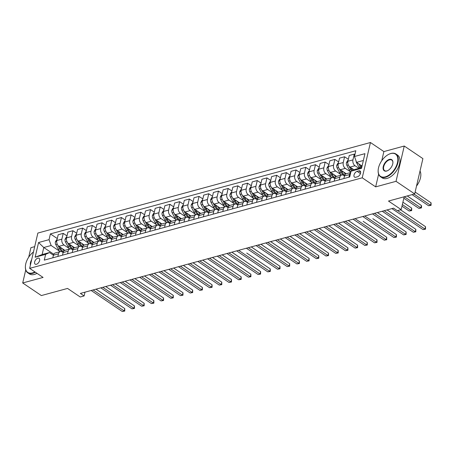 <?xml version="1.0" encoding="UTF-8"?>
<svg xmlns="http://www.w3.org/2000/svg" width="454" height="454" viewBox="0 0 454 454"><rect width="100%" height="100%" fill="white"/><g stroke="black" fill="none" stroke-linecap="round" stroke-linejoin="round"><path stroke-width="0.68" d="M36.411 264.285A3.518 2.02 -56 0 0 39.288 261.47A3.518 2.02 -56 0 0 39.089 258.315A3.518 2.02 -56 0 0 37.83 258.178A3.518 2.02 -56 0 0 34.947 260.993A3.518 2.02 -56 0 0 35.151 264.149A3.518 2.02 -56 0 0 36.411 264.285M34.697 246.647L30.912 247.68L28.704 257.174M370.447 142.511L37.858 233.061L29.646 268.359L362.235 177.809L370.447 142.511L383.88 151.579L381.752 160.716M378.613 174.2L375.662 186.872L396.036 181.328L404.253 146.029L383.88 151.579M404.253 146.029L422.907 158.622L414.689 193.92L388.493 201.054L401.177 209.612L404.168 196.786M25.736 269.926L22.7 282.973L41.354 295.565L67.55 288.432L80.233 296.995L84.115 295.94L84.994 292.166M396.036 181.328L414.689 193.92M401.177 209.612L397.301 210.673L393.567 208.153L80.381 293.42L84.115 295.94M358.83 170.869L357.122 171.334A3.405 1.958 -56 0 0 354.33 174.064A3.405 1.958 -56 0 0 354.529 177.117A3.405 1.958 -56 0 0 355.749 177.253L357.457 176.788A3.405 1.958 -56 0 0 360.249 174.058A3.405 1.958 -56 0 0 360.05 171.005A3.405 1.958 -56 0 0 358.83 170.869L360.629 172.083M363.353 160.495L356.566 162.345L354.466 156.511L355.811 150.739L50.388 233.895L57.289 238.554M354.466 156.511L364.948 153.662L361.526 168.349L351.05 171.203L354.92 169.404L361.713 167.554M53.765 254.257L43.766 247.504L42.126 254.563L49.497 252.56L45.627 254.359L44.282 260.131L349.705 176.975L351.05 171.203M45.627 254.359L35.145 257.214L38.567 242.521L49.043 239.667L50.388 233.895M375.662 186.872L362.235 177.809M22.7 282.973L43.073 277.428L29.646 268.359M49.497 252.56L53.419 255.205M57.857 256.436L58.458 253.831A4.398 2.996 -105.2 0 1 60.291 251.607A4.398 2.996 -105.2 0 1 62.334 252.032L63.117 252.56A4.398 2.996 -105.2 0 1 64.945 250.336L69.99 248.962A4.398 2.996 -105.2 0 1 72.033 249.394L72.822 249.921A4.398 2.996 -105.2 0 1 74.649 247.697L79.694 246.323A4.398 2.996 -105.2 0 1 81.737 246.749L82.52 247.277A4.398 2.996 -105.2 0 1 84.353 245.052L89.398 243.679A4.398 2.996 -105.2 0 1 91.441 244.11L92.224 244.638A4.398 2.996 -105.2 0 1 94.052 242.413L99.097 241.04A4.398 2.996 -105.2 0 1 101.14 241.466L101.929 241.993M106.367 243.231L106.974 240.626A4.398 2.996 -105.2 0 1 108.801 238.395A4.398 2.996 -105.2 0 1 110.844 238.827L111.627 239.354M116.071 240.586L116.672 237.987A4.398 2.996 -105.2 0 1 118.505 235.757A4.398 2.996 -105.2 0 1 120.548 236.182L121.332 236.716A4.398 2.996 -105.2 0 1 123.159 234.491L128.204 233.112A4.398 2.996 -105.2 0 1 130.247 233.543L131.036 234.071A4.398 2.996 -105.2 0 1 132.863 231.846L137.908 230.473A4.398 2.996 -105.2 0 1 139.951 230.899L140.734 231.432A4.398 2.996 -105.2 0 1 142.562 229.208L147.607 227.834A4.398 2.996 -105.2 0 1 149.65 228.26L150.439 228.788A4.398 2.996 -105.2 0 1 152.266 226.563L157.311 225.19A4.398 2.996 -105.2 0 1 159.354 225.615L160.137 226.149A4.398 2.996 -105.2 0 1 161.97 223.924L167.015 222.551A4.398 2.996 -105.2 0 1 169.058 222.976L169.841 223.504A4.398 2.996 -105.2 0 1 171.669 221.28L176.714 219.906A4.398 2.996 -105.2 0 1 178.757 220.332L179.546 220.865A4.398 2.996 -105.2 0 1 181.373 218.641L186.418 217.267A4.398 2.996 -105.2 0 1 188.461 217.693L189.244 218.221A4.398 2.996 -105.2 0 1 191.077 215.996L196.122 214.623A4.398 2.996 -105.2 0 1 198.165 215.048L198.948 215.582A4.398 2.996 -105.2 0 1 200.776 213.357L205.821 211.984A4.398 2.996 -105.2 0 1 207.864 212.41L208.653 212.937M213.091 214.169L213.692 211.57A4.398 2.996 -105.2 0 1 215.525 209.339A4.398 2.996 -105.2 0 1 217.568 209.765L218.351 210.298A4.398 2.996 -105.2 0 1 220.179 208.074L225.224 206.701A4.398 2.996 -105.2 0 1 227.267 207.126L228.056 207.654A4.398 2.996 -105.2 0 1 229.883 205.429L234.928 204.056A4.398 2.996 -105.2 0 1 236.971 204.482L237.754 205.015A4.398 2.996 -105.2 0 1 239.587 202.79L244.632 201.417A4.398 2.996 -105.2 0 1 246.675 201.843L247.458 202.371A4.398 2.996 -105.2 0 1 249.286 200.146L254.331 198.773A4.398 2.996 -105.2 0 1 256.374 199.204L257.163 199.732A4.398 2.996 -105.2 0 1 258.99 197.507L264.035 196.134A4.398 2.996 -105.2 0 1 266.078 196.559L266.861 197.087A4.398 2.996 -105.2 0 1 268.694 194.862L273.739 193.489A4.398 2.996 -105.2 0 1 275.782 193.92L276.565 194.448A4.398 2.996 -105.2 0 1 278.393 192.224L283.438 190.85A4.398 2.996 -105.2 0 1 285.481 191.276L286.27 191.809A4.398 2.996 -105.2 0 1 288.097 189.579L293.142 188.206A4.398 2.996 -105.2 0 1 295.185 188.637L295.968 189.165A4.398 2.996 -105.2 0 1 297.796 186.94L302.841 185.567A4.398 2.996 -105.2 0 1 304.889 185.992L305.673 186.526A4.398 2.996 -105.2 0 1 307.5 184.301L312.545 182.922A4.398 2.996 -105.2 0 1 314.588 183.354L315.377 183.881M319.815 185.113L320.416 182.514A4.398 2.996 -105.2 0 1 322.249 180.283A4.398 2.996 -105.2 0 1 324.292 180.709L325.075 181.242A4.398 2.996 -105.2 0 1 326.903 179.018L331.948 177.645A4.398 2.996 -105.2 0 1 333.991 178.07L334.78 178.598A4.398 2.996 -105.2 0 1 336.607 176.373L341.652 175A4.398 2.996 -105.2 0 1 343.695 175.426L344.478 175.959A4.398 2.996 -105.2 0 1 346.311 173.734L350.738 172.526M362.059 166.056L356.566 162.345M358.887 168.321L355.039 165.727A4.398 2.996 -105.2 0 1 352.945 159.893L354.285 154.122L354.92 154.553M354.024 169.819L349.994 167.1A4.398 2.996 -105.2 0 1 347.9 161.266L349.239 155.495L354.285 154.122M350.709 171.992L345.341 168.366A4.398 2.996 -105.2 0 1 343.241 162.538L344.586 156.766L348.354 159.309M346.237 173.751L340.296 169.739A4.398 2.996 -105.2 0 1 338.196 163.911L339.541 158.14L344.586 156.766M341.005 174.637L335.637 171.01A4.398 2.996 -105.2 0 1 333.537 165.177L334.882 159.405L338.65 161.953M336.533 176.396L330.591 172.384A4.398 2.996 -105.2 0 1 328.492 166.55L329.837 160.778L334.882 159.405M331.301 177.276L325.932 173.649A4.398 2.996 -105.2 0 1 323.838 167.821L325.178 162.05L328.951 164.592M326.835 179.035L320.887 175.023A4.398 2.996 -105.2 0 1 318.793 169.194L320.132 163.423L325.178 162.05M321.602 179.915L316.234 176.294A4.398 2.996 -105.2 0 1 314.134 170.46L315.479 164.689L319.247 167.237M317.13 181.679L311.189 177.667A4.398 2.996 -105.2 0 1 309.089 171.833L310.434 166.062L315.479 164.689M311.898 182.559L306.529 178.933A4.398 2.996 -105.2 0 1 304.435 173.105L305.775 167.333L309.549 169.875M307.426 184.318L301.484 180.306A4.398 2.996 -105.2 0 1 299.39 174.478L300.73 168.706L305.775 167.333M302.199 185.198L296.825 181.577A4.398 2.996 -105.2 0 1 294.731 175.743L296.076 169.972L299.844 172.52M297.728 186.963L291.78 182.951A4.398 2.996 -105.2 0 1 289.686 177.117L291.031 171.345L296.076 169.972M292.495 187.843L287.127 184.216A4.398 2.996 -105.2 0 1 285.027 178.388L286.372 172.616L290.14 175.159M288.023 189.602L282.082 185.59A4.398 2.996 -105.2 0 1 279.982 179.761L281.327 173.99L286.372 172.616M282.791 190.481L277.422 186.861A4.398 2.996 -105.2 0 1 275.328 181.027L276.668 175.255L280.441 177.803M278.319 192.246L272.377 188.234A4.398 2.996 -105.2 0 1 270.283 182.4L271.623 176.629L276.668 175.255M273.092 193.126L267.718 189.5A4.398 2.996 -105.2 0 1 265.624 183.671L266.969 177.9L270.737 180.442M268.62 194.885L262.673 190.873A4.398 2.996 -105.2 0 1 260.579 185.045L261.924 179.273L266.969 177.9M263.388 195.765L258.02 192.144A4.398 2.996 -105.2 0 1 255.92 186.31L257.265 180.539L261.033 183.087M258.916 197.53L252.974 193.518A4.398 2.996 -105.2 0 1 250.875 187.684L252.22 181.912L257.265 180.539M253.684 198.409L248.315 194.783A4.398 2.996 -105.2 0 1 246.221 188.955L247.561 183.183L251.334 185.726M249.218 200.169L243.27 196.156A4.398 2.996 -105.2 0 1 241.176 190.328L242.515 184.557L247.561 183.183M243.985 201.048L238.617 197.428A4.398 2.996 -105.2 0 1 236.517 191.594L237.862 185.822L241.63 188.37M239.513 202.813L233.572 198.801A4.398 2.996 -105.2 0 1 231.472 192.967L232.817 187.196L237.862 185.822M234.281 203.693L228.912 200.066A4.398 2.996 -105.2 0 1 226.818 194.238L228.158 188.467L231.926 191.009M229.809 205.452L223.867 201.44A4.398 2.996 -105.2 0 1 221.773 195.612L223.113 189.84L228.158 188.467M224.582 206.332L219.208 202.705A4.398 2.996 -105.2 0 1 217.114 196.877L218.459 191.106L222.227 193.648M220.111 208.097L214.163 204.084A4.398 2.996 -105.2 0 1 212.069 198.25L213.414 192.479L218.459 191.106M214.878 208.976L209.51 205.35A4.398 2.996 -105.2 0 1 207.41 199.522L208.755 193.744L212.523 196.293M210.406 210.735L204.465 206.723A4.398 2.996 -105.2 0 1 202.365 200.895L203.71 195.124L208.755 193.744M205.174 211.615L199.805 207.989A4.398 2.996 -105.2 0 1 197.711 202.161L199.051 196.389L202.825 198.931M200.702 213.374L194.76 209.362A4.398 2.996 -105.2 0 1 192.666 203.534L194.006 197.762L199.051 196.389M195.475 214.26L190.101 210.633A4.398 2.996 -105.2 0 1 188.007 204.799L189.352 199.028L193.12 201.576M191.003 216.019L185.056 212.007A4.398 2.996 -105.2 0 1 182.962 206.178L184.307 200.401L189.352 199.028M185.771 216.898L180.403 213.272A4.398 2.996 -105.2 0 1 178.303 207.444L179.648 201.672L183.416 204.215M181.299 218.658L175.357 214.646A4.398 2.996 -105.2 0 1 173.258 208.817L174.603 203.046L179.648 201.672M176.067 219.543L170.698 215.917A4.398 2.996 -105.2 0 1 168.604 210.083L169.944 204.311L173.717 206.859M171.601 221.302L165.653 217.29A4.398 2.996 -105.2 0 1 163.559 211.456L164.898 205.685L169.944 204.311M166.368 222.182L161 218.556A4.398 2.996 -105.2 0 1 158.9 212.727L160.245 206.956L164.013 209.498M161.896 223.941L155.955 219.929A4.398 2.996 -105.2 0 1 153.855 214.101L155.2 208.329L160.245 206.956M156.664 224.821L151.296 221.2A4.398 2.996 -105.2 0 1 149.201 215.366L150.541 209.595L154.309 212.143M152.192 226.586L146.25 222.573A4.398 2.996 -105.2 0 1 144.156 216.74L145.496 210.968L150.541 209.595M146.96 227.465L141.591 223.839A4.398 2.996 -105.2 0 1 139.497 218.011L140.842 212.239L144.61 214.782M142.494 229.225L136.546 225.212A4.398 2.996 -105.2 0 1 134.452 219.384L135.797 213.613L140.842 212.239M137.261 230.104L131.893 226.484A4.398 2.996 -105.2 0 1 129.793 220.65L131.138 214.878L134.906 217.426M132.789 231.869L126.848 227.857A4.398 2.996 -105.2 0 1 124.748 222.023L126.093 216.252L131.138 214.878M127.557 232.749L122.188 229.122A4.398 2.996 -105.2 0 1 120.094 223.294L121.434 217.523L125.208 220.065M123.085 234.508L117.143 230.496A4.398 2.996 -105.2 0 1 115.049 224.668L116.389 218.896L121.434 217.523M117.858 235.388L112.484 231.767A4.398 2.996 -105.2 0 1 110.39 225.933L111.735 220.162L115.503 222.71M113.387 237.153L107.439 233.14A4.398 2.996 -105.2 0 1 105.345 227.306L106.69 221.535L111.735 220.162M108.154 238.032L102.786 234.406A4.398 2.996 -105.2 0 1 100.686 228.578L102.031 222.806L105.799 225.349M103.682 239.791L97.741 235.779A4.398 2.996 -105.2 0 1 95.641 229.951L96.986 224.18L102.031 222.806M98.45 240.671L93.081 237.05A4.398 2.996 -105.2 0 1 90.987 231.217L92.327 225.445L96.1 227.993M93.984 242.436L88.036 238.424A4.398 2.996 -105.2 0 1 85.942 232.59L87.282 226.818L92.327 225.445M88.751 243.316L83.383 239.689A4.398 2.996 -105.2 0 1 81.283 233.861L82.628 228.09L86.396 230.632M84.279 245.075L78.338 241.063A4.398 2.996 -105.2 0 1 76.238 235.234L77.583 229.463L82.628 228.09M79.047 245.954L73.679 242.334A4.398 2.996 -105.2 0 1 71.579 236.5L72.924 230.728L76.692 233.277M74.575 247.719L68.633 243.707A4.398 2.996 -105.2 0 1 66.534 237.873L67.879 232.102L72.924 230.728M69.343 248.599L63.974 244.973A4.398 2.996 -105.2 0 1 61.88 239.144L63.225 233.373L66.993 235.915M64.877 250.358L58.929 246.346A4.398 2.996 -105.2 0 1 56.835 240.518L58.18 234.746L63.225 233.373M59.644 251.238L51.137 245.501L43.766 247.504L38.567 242.521M348.922 177.191L349.523 174.586A4.398 2.996 -105.2 0 1 350.709 172.662M343.877 178.564L344.478 175.959L349.523 174.586M339.217 179.829L339.825 177.23A4.398 2.996 -105.2 0 1 341.652 175M334.172 181.203L334.78 178.604L339.825 177.23M329.513 182.474L330.12 179.869A4.398 2.996 -105.2 0 1 331.948 177.645M324.468 183.847L325.075 181.242L330.12 179.869M314.77 186.486L315.371 183.887A4.398 2.996 -105.2 0 1 317.204 181.657L322.249 180.283M310.11 187.757L310.718 185.153A4.398 2.996 -105.2 0 1 312.545 182.922M305.065 189.131L305.673 186.526L310.718 185.153M300.406 190.396L301.013 187.797A4.398 2.996 -105.2 0 1 302.841 185.567M295.361 191.77L295.968 189.17L301.013 187.797M290.708 193.041L291.315 190.436A4.398 2.996 -105.2 0 1 293.142 188.206M285.662 194.414L286.27 191.809L291.315 190.436M281.003 195.68L281.611 193.081A4.398 2.996 -105.2 0 1 283.438 190.85M275.958 197.053L276.565 194.454L281.611 193.081M271.305 198.324L271.906 195.719A4.398 2.996 -105.2 0 1 273.739 193.489M266.26 199.698L266.861 197.093L271.906 195.719M261.6 200.963L262.208 198.358A4.398 2.996 -105.2 0 1 264.035 196.134M256.555 202.336L257.163 199.732L262.208 198.358M251.896 203.602L252.503 201.003A4.398 2.996 -105.2 0 1 254.331 198.773M246.851 204.975L247.458 202.376L252.503 201.003M242.198 206.247L242.799 203.642A4.398 2.996 -105.2 0 1 244.632 201.417M237.153 207.62L237.754 205.015L242.799 203.642M232.493 208.885L233.101 206.286A4.398 2.996 -105.2 0 1 234.928 204.056M227.448 210.259L228.056 207.66L233.101 206.286M222.789 211.53L223.396 208.925A4.398 2.996 -105.2 0 1 225.224 206.701M217.744 212.903L218.351 210.298L223.396 208.925M208.046 215.542L208.647 212.943A4.398 2.996 -105.2 0 1 210.48 210.713L215.525 209.339M203.386 216.813L203.994 214.209A4.398 2.996 -105.2 0 1 205.821 211.984M198.341 218.187L198.948 215.582L203.994 214.209M193.688 219.452L194.289 216.853A4.398 2.996 -105.2 0 1 196.122 214.623M188.643 220.826L189.244 218.226L194.289 216.853M183.983 222.097L184.591 219.492A4.398 2.996 -105.2 0 1 186.418 217.267M178.938 223.47L179.546 220.865L184.591 219.492M174.279 224.736L174.886 222.137A4.398 2.996 -105.2 0 1 176.714 219.906M169.234 226.109L169.841 223.51L174.886 222.137M164.581 227.38L165.182 224.775A4.398 2.996 -105.2 0 1 167.015 222.551M159.536 228.754L160.137 226.149L165.182 224.775M154.876 230.019L155.484 227.42A4.398 2.996 -105.2 0 1 157.311 225.19M149.831 231.392L150.439 228.793L155.484 227.42M145.172 232.664L145.779 230.059A4.398 2.996 -105.2 0 1 147.607 227.834M140.127 234.037L140.734 231.432L145.779 230.059M135.474 235.303L136.075 232.703A4.398 2.996 -105.2 0 1 137.908 230.473M130.429 236.676L131.03 234.077L136.075 232.703M125.769 237.947L126.377 235.342A4.398 2.996 -105.2 0 1 128.204 233.112M120.724 239.32L121.332 236.716L126.377 235.342M111.026 241.959L111.627 239.36A4.398 2.996 -105.2 0 1 113.46 237.13L118.505 235.757M101.321 244.604L101.929 241.999A4.398 2.996 -105.2 0 1 103.756 239.769L108.801 238.395M96.662 245.869L97.27 243.265A4.398 2.996 -105.2 0 1 99.097 241.04M91.617 247.243L92.224 244.644L97.27 243.265M86.964 248.508L87.565 245.909A4.398 2.996 -105.2 0 1 89.398 243.679M81.919 249.887L82.52 247.282L87.565 245.909M77.259 251.153L77.867 248.548A4.398 2.996 -105.2 0 1 79.694 246.323M72.214 252.526L72.822 249.921L77.867 248.548M67.555 253.792L68.162 251.193A4.398 2.996 -105.2 0 1 69.99 248.962M62.51 255.165L63.117 252.566L68.162 251.193M49.043 239.667L51.137 245.501M52.812 257.81L53.413 255.205A4.398 2.996 -105.2 0 1 55.246 252.98L60.291 251.607M35.145 257.214L42.126 254.563M397.596 210.588L424.972 229.071L423.032 229.599L391.921 208.602M400.507 209.799L425.529 226.688L424.972 229.071L425.529 229.168L423.032 229.599M425.529 226.688L425.529 229.168M356.055 160.932A2.911 1.986 74.8 0 0 356.538 162.691L358.995 167.305A8.41 5.732 74.8 0 0 359.494 168.156M358.87 163.9L360.465 166.902A8.41 5.732 74.8 0 0 360.97 167.753M412.101 194.624L428.582 205.753L430.523 205.225L431.079 202.836L415.121 192.065M361.77 167.299A8.41 5.732 -105.2 0 1 361.401 166.652L360.533 165.023M431.079 202.836L431.079 205.322L430.523 205.225L414.042 194.096M431.079 205.322L428.582 205.753M384.163 210.713L415.274 231.716L413.333 232.244L382.223 211.241M387.075 209.918L415.824 229.327L415.274 231.716L415.824 231.812L413.333 232.244M415.824 229.327L415.824 231.812M374.459 213.357L405.57 234.355L403.629 234.883L372.518 213.885M377.37 212.563L406.126 231.971L405.57 234.355L406.126 234.451L403.629 234.883M406.126 231.971L406.126 234.451M364.755 215.996L395.865 236.999L393.924 237.527L362.82 216.524M372.859 218.709L396.421 234.61L395.865 236.999L396.421 237.096L393.924 237.527M396.421 234.61L396.421 237.096M348.099 160.421L347.645 160.546L346.425 162.663A2.911 1.986 74.8 0 0 346.839 165.33L349.291 169.949A8.41 5.732 74.8 0 0 350.834 172.128M353.501 169.467A8.41 5.732 74.8 0 0 353.797 169.927M348.842 165.926L350.766 169.546A8.41 5.732 74.8 0 0 351.64 170.931M403.827 198.233L418.883 208.392L420.824 207.864L421.374 205.48L407.249 195.946M352.474 170.539A8.41 5.732 -105.2 0 1 351.697 169.291L350.829 167.662M347.843 163.395A2.911 1.986 74.8 0 0 348.195 164.689M421.374 205.48L421.596 207.007L421.374 207.96L420.824 207.864L404.338 196.735M421.374 207.96L418.883 208.392M338.395 163.06L337.941 163.185L336.72 165.307A2.911 1.986 74.8 0 0 337.135 167.974L339.586 172.588A8.41 5.732 74.8 0 0 341.419 175.062M343.797 172.106A8.41 5.732 74.8 0 0 345.483 174.177M339.138 168.57L341.062 172.185A8.41 5.732 74.8 0 0 344.507 175.851M401.977 206.173L409.179 211.036L411.12 210.508L411.676 208.119L402.902 202.2M344.745 175.176A8.41 5.732 -105.2 0 1 341.993 171.935L341.13 170.307M338.145 166.039A2.911 1.986 74.8 0 0 338.491 167.333M411.676 208.119L411.676 210.605L411.12 210.508L402.352 204.584M411.676 210.605L409.179 211.036M328.69 165.704L328.242 165.829L327.022 167.946A2.911 1.986 74.8 0 0 327.43 170.613L329.888 175.227A8.41 5.732 74.8 0 0 331.715 177.707M334.093 174.75A8.41 5.732 74.8 0 0 335.778 176.816M329.439 171.209L331.363 174.83A8.41 5.732 74.8 0 0 334.802 178.49M401.977 210.787L400.53 209.788M335.046 177.815A8.41 5.732 -105.2 0 1 332.294 174.574L331.426 172.946M328.441 168.678A2.911 1.986 74.8 0 0 328.792 169.972M355.056 218.635L386.167 239.638L384.226 240.166L353.116 219.168M363.166 221.331L386.723 237.255L386.167 239.638L386.717 239.735L384.226 240.166M386.723 237.255L386.717 239.735M318.992 168.343L318.538 168.468L317.318 170.585A2.911 1.986 74.8 0 0 317.732 173.258L320.184 177.872A8.41 5.732 74.8 0 0 322.017 180.346M324.394 177.389A8.41 5.732 74.8 0 0 326.074 179.461M319.735 173.854L321.659 177.469A8.41 5.732 74.8 0 0 325.104 181.135M392.267 213.425L387.097 209.913M325.342 180.459A8.41 5.732 -105.2 0 1 322.59 177.213L321.727 175.59M318.742 171.323A2.911 1.986 74.8 0 0 319.088 172.616M385.287 176.856A13.41 7.695 -56 0 0 397.466 162.64A13.41 7.695 -56 0 0 390.707 153.583A13.41 7.695 -56 0 0 388.879 154.275A13.41 7.695 -56 0 0 378.171 170.131A13.41 7.695 -56 0 0 385.287 176.856M388.999 154.212A13.739 7.888 124 0 1 389.123 154.156A13.739 7.888 124 0 1 390.996 153.446A13.739 7.888 124 0 1 395.905 153.98A13.739 7.888 124 0 1 396.7 166.295A13.739 7.888 124 0 1 385.446 177.293A13.739 7.888 124 0 1 380.531 176.759A13.739 7.888 124 0 1 378.154 170.403A13.739 7.888 124 0 1 378.165 170.267M386.643 171.039A6.708 3.848 124 0 1 383.261 166.51A6.708 3.848 124 0 1 389.35 159.399A6.708 3.848 124 0 1 392.909 162.765A6.708 3.848 124 0 1 387.557 170.693A6.708 3.848 124 0 1 386.643 171.039M392.897 162.901A6.373 3.66 -56 0 0 391.785 160.086A6.373 3.66 -56 0 0 389.509 159.836A6.373 3.66 -56 0 0 384.283 164.944A6.373 3.66 -56 0 0 384.651 170.653A6.373 3.66 -56 0 0 386.933 170.903A6.373 3.66 -56 0 0 387.682 170.63M420.024 170.999A13.739 7.888 124 0 1 416.517 186.072M395.905 153.98L397.551 155.092A13.739 7.888 124 0 1 398.345 167.401A13.739 7.888 124 0 1 387.086 178.405A13.739 7.888 124 0 1 382.172 177.866L380.531 176.759M33.46 251.976A13.41 7.695 -56 0 0 25.401 266.175A13.41 7.695 -56 0 0 32.518 272.905A13.41 7.695 -56 0 0 34.918 271.918M35.35 272.213A13.739 7.888 124 0 1 32.677 273.342A13.739 7.888 124 0 1 27.762 272.809A13.739 7.888 124 0 1 25.384 266.447A13.739 7.888 124 0 1 25.396 266.311M30.401 265.102A6.708 3.848 124 0 1 31.655 259.716M31.122 262.015A6.373 3.66 -56 0 0 30.832 263.258M36.99 273.319A13.739 7.888 124 0 1 34.317 274.449A13.739 7.888 124 0 1 29.402 273.915L27.762 272.809M345.352 221.28L376.462 242.283L374.522 242.811L343.411 221.807M348.269 220.485L377.019 239.894L376.462 242.283L377.019 242.379L374.522 242.811M377.019 239.894L377.019 242.379M335.654 223.918L366.758 244.922L364.823 245.449L333.713 224.452M338.565 223.13L367.314 242.538L366.758 244.922L367.314 245.018L364.823 245.449M367.314 242.538L367.314 245.018M325.949 226.563L357.06 247.561L355.119 248.094L324.008 227.091M328.861 225.769L357.616 245.177L357.06 247.561L357.616 247.663L355.119 248.094M357.616 245.177L357.616 247.663M316.245 229.202L347.355 250.205L345.415 250.733L314.304 229.73M319.162 228.413L347.912 247.822L347.355 250.205L347.912 250.302L345.415 250.733M347.912 247.822L347.912 250.302M306.546 231.846L337.657 252.844L335.716 253.377L304.606 232.374M309.458 231.052L338.207 250.46L337.657 252.844L338.207 252.946L335.716 253.377M338.207 250.46L338.207 252.946M309.288 170.988L308.839 171.107L307.619 173.229A2.911 1.986 74.8 0 0 308.028 175.897L310.479 180.51A8.41 5.732 74.8 0 0 312.312 182.99M314.69 180.034A8.41 5.732 74.8 0 0 316.376 182.099M310.031 176.493L311.955 180.113A8.41 5.732 74.8 0 0 315.399 183.774M382.563 216.064L377.399 212.557M315.638 183.098A8.41 5.732 -105.2 0 1 312.885 179.858L312.023 178.229M309.038 173.961A2.911 1.986 74.8 0 0 309.384 175.255M299.583 173.627L299.135 173.751L297.915 175.868A2.911 1.986 74.8 0 0 298.323 178.541L300.781 183.155A8.41 5.732 74.8 0 0 302.608 185.629M304.986 182.673A8.41 5.732 74.8 0 0 306.671 184.744M300.332 179.131L302.256 182.752A8.41 5.732 74.8 0 0 305.695 186.418M305.939 185.737A8.41 5.732 -105.2 0 1 303.187 182.497L302.319 180.874M299.334 176.606A2.911 1.986 74.8 0 0 299.685 177.9M289.885 176.271L289.431 176.39L288.211 178.513A2.911 1.986 74.8 0 0 288.625 181.18L291.076 185.794A8.41 5.732 74.8 0 0 292.909 188.274M295.287 185.317A8.41 5.732 74.8 0 0 296.967 187.383M290.628 181.776L292.552 185.397A8.41 5.732 74.8 0 0 295.997 189.057M296.235 188.382A8.41 5.732 -105.2 0 1 293.483 185.141L292.62 183.512M289.635 179.245A2.911 1.986 74.8 0 0 289.981 180.539M280.18 178.91L279.732 179.035L278.512 181.152A2.911 1.986 74.8 0 0 278.921 183.825L281.378 188.438A8.41 5.732 74.8 0 0 283.205 190.913M285.583 187.956A8.41 5.732 74.8 0 0 287.269 190.027M280.924 184.415L282.848 188.035A8.41 5.732 74.8 0 0 286.292 191.702M353.462 223.97L348.292 220.479M286.536 191.021A8.41 5.732 -105.2 0 1 283.784 187.78L282.916 186.157M279.931 181.889A2.911 1.986 74.8 0 0 280.277 183.183M270.476 181.555L270.028 181.674L268.808 183.796A2.911 1.986 74.8 0 0 269.222 186.463L271.674 191.077A8.41 5.732 74.8 0 0 273.507 193.557M275.884 190.595A8.41 5.732 74.8 0 0 277.564 192.666M271.225 187.059L273.149 190.68A8.41 5.732 74.8 0 0 276.594 194.34M343.757 226.614L338.588 223.124M276.832 193.665A8.41 5.732 -105.2 0 1 274.08 190.425L273.212 188.796M270.226 184.528A2.911 1.986 74.8 0 0 270.578 185.822M296.842 234.485L327.953 255.488L326.012 256.016L294.901 235.013M299.754 233.697L328.509 253.105L327.953 255.488L328.509 255.585L326.012 256.016M328.509 253.105L328.509 255.585M260.778 184.193L260.324 184.318L259.103 186.435A2.911 1.986 74.8 0 0 259.518 189.108L261.969 193.722A8.41 5.732 74.8 0 0 263.802 196.196M266.18 193.239A8.41 5.732 74.8 0 0 267.866 195.311M261.521 189.698L263.445 193.319A8.41 5.732 74.8 0 0 266.89 196.985M334.059 229.253L328.883 225.763M267.128 196.304A8.41 5.732 -105.2 0 1 264.376 193.064L263.513 191.44M260.528 187.173A2.911 1.986 74.8 0 0 260.874 188.467M287.138 237.13L318.248 258.127L316.307 258.655L285.197 237.658M290.055 236.335L318.804 255.744L318.248 258.127L318.804 258.23L316.307 258.655M318.804 255.744L318.804 258.23M251.073 186.838L250.625 186.957L249.405 189.08A2.911 1.986 74.8 0 0 249.814 191.747L252.271 196.361A8.41 5.732 74.8 0 0 254.098 198.835M256.476 195.878A8.41 5.732 74.8 0 0 258.161 197.95M251.822 192.343L253.746 195.958A8.41 5.732 74.8 0 0 257.185 199.624M324.355 231.898L319.185 228.402M257.429 198.948A8.41 5.732 -105.2 0 1 254.677 195.708L253.809 194.079M250.824 189.812A2.911 1.986 74.8 0 0 251.176 191.106M277.439 239.769L308.55 260.772L306.609 261.3L275.499 240.297M280.351 238.974L309.1 258.388L308.55 260.772L309.1 260.868L306.609 261.3M309.1 258.388L309.1 260.868M241.375 189.477L240.921 189.602L239.701 191.719A2.911 1.986 74.8 0 0 240.115 194.386L242.567 199.005A8.41 5.732 74.8 0 0 244.4 201.48M246.777 198.523A8.41 5.732 74.8 0 0 248.457 200.594M242.118 194.982L244.042 198.602A8.41 5.732 74.8 0 0 247.487 202.268M314.656 234.565L309.48 231.046M247.725 201.587A8.41 5.732 -105.2 0 1 244.973 198.347L244.11 196.724M241.125 192.456A2.911 1.986 74.8 0 0 241.471 193.75M267.735 242.413L298.846 263.411L296.905 263.939L265.794 242.941M270.646 241.619L299.402 261.027L298.846 263.411L299.402 263.513L296.905 263.939M299.402 261.027L299.402 263.513M231.671 192.121L231.217 192.241L230.002 194.363A2.911 1.986 74.8 0 0 230.411 197.03L232.862 201.644A8.41 5.732 74.8 0 0 234.695 204.118M237.073 201.162A8.41 5.732 74.8 0 0 238.759 203.233M232.414 197.626L234.338 201.241A8.41 5.732 74.8 0 0 237.782 204.907M304.952 237.204L299.782 233.685M238.021 204.232A8.41 5.732 -105.2 0 1 235.268 200.991L234.406 199.363M231.421 195.095A2.911 1.986 74.8 0 0 231.767 196.389M258.037 245.052L289.141 266.055L287.206 266.583L256.096 245.58M260.948 244.258L289.697 263.672L289.141 266.055L289.697 266.152L287.206 266.583M289.697 263.672L289.697 266.152M221.966 194.76L221.518 194.885L220.298 197.002A2.911 1.986 74.8 0 0 220.706 199.669L223.164 204.289A8.41 5.732 74.8 0 0 224.991 206.763M227.369 203.806A8.41 5.732 74.8 0 0 229.054 205.878M222.715 200.265L224.639 203.886A8.41 5.732 74.8 0 0 228.078 207.552M295.253 239.843L290.078 236.33M228.322 206.871A8.41 5.732 -105.2 0 1 225.57 203.63L224.702 202.007M221.717 197.74A2.911 1.986 74.8 0 0 222.068 199.034M248.332 247.697L279.443 268.694L277.502 269.222L246.391 248.224M251.244 246.902L279.999 266.311L279.443 268.694L279.993 268.796L277.502 269.222M279.999 266.311L279.993 268.796M212.268 197.405L211.814 197.524L210.594 199.647A2.911 1.986 74.8 0 0 211.008 202.314L213.459 206.928A8.41 5.732 74.8 0 0 215.292 209.402M217.67 206.445A8.41 5.732 74.8 0 0 219.35 208.517M213.011 202.91L214.935 206.525A8.41 5.732 74.8 0 0 218.38 210.191M285.549 242.459L280.373 238.969M218.618 209.515A8.41 5.732 -105.2 0 1 215.866 206.275L215.003 204.646M212.018 200.379A2.911 1.986 74.8 0 0 212.364 201.672M238.628 250.336L269.738 271.339L267.798 271.867L236.687 250.863M246.732 253.048L270.295 268.95L269.738 271.339L270.295 271.435L267.798 271.867M270.295 268.95L270.295 271.435M228.929 252.98L260.04 273.978L258.099 274.505L226.989 253.508M231.841 252.186L260.59 271.594L260.04 273.978L260.59 274.074L258.099 274.505M260.59 271.594L260.59 274.074M219.225 255.619L250.336 276.622L248.395 277.15L217.284 256.147M222.137 254.825L250.892 274.233L250.336 276.622L250.892 276.719L248.395 277.15M250.892 274.233L250.892 276.719M209.521 258.264L240.631 279.261L238.691 279.789L207.58 258.791M212.438 257.469L241.188 276.878L240.631 279.261L241.188 279.358L238.691 279.789M241.188 276.878L241.188 279.358M199.822 260.902L230.933 281.906L228.992 282.433L197.882 261.43M202.734 260.108L231.483 279.516L230.933 281.906L231.483 282.002L228.992 282.433M231.483 279.516L231.483 282.002M190.118 263.547L221.229 284.544L219.288 285.072L188.177 264.075M193.029 262.752L221.785 282.161L221.229 284.544L221.785 284.641L219.288 285.072M221.785 282.161L221.785 284.641M180.42 266.186L211.524 287.189L209.583 287.717L178.479 266.714M183.331 265.391L212.08 284.8L211.524 287.189L212.08 287.286L209.583 287.717M212.08 284.8L212.08 287.286M170.715 268.825L201.826 289.828L199.885 290.356L168.774 269.358M173.627 268.036L202.382 287.444L201.826 289.828L202.376 289.924L199.885 290.356M202.382 287.444L202.376 289.924M161.011 271.469L192.121 292.472L190.181 293L159.07 271.997M163.928 270.675L192.678 290.083L192.121 292.472L192.678 292.569L190.181 293M192.678 290.083L192.678 292.569M202.563 200.044L202.115 200.169L200.895 202.285A2.911 1.986 74.8 0 0 201.304 204.953L203.761 209.572A8.41 5.732 74.8 0 0 205.588 212.046M207.966 209.09A8.41 5.732 74.8 0 0 209.652 211.155M203.307 205.548L205.231 209.169A8.41 5.732 74.8 0 0 208.675 212.835M275.839 245.12L270.675 241.613M208.919 212.154A8.41 5.732 -105.2 0 1 206.161 208.914L205.299 207.285M202.314 203.023A2.911 1.986 74.8 0 0 202.66 204.311M192.859 202.683L192.411 202.807L191.191 204.93A2.911 1.986 74.8 0 0 191.605 207.597L194.057 212.211A8.41 5.732 74.8 0 0 195.89 214.685M198.267 211.729A8.41 5.732 74.8 0 0 199.947 213.8M193.608 208.193L195.532 211.808A8.41 5.732 74.8 0 0 198.977 215.474M266.14 247.765L260.971 244.252M199.215 214.799A8.41 5.732 -105.2 0 1 196.463 211.558L195.595 209.93M192.609 205.662A2.911 1.986 74.8 0 0 192.961 206.956M183.161 205.327L182.707 205.452L181.487 207.569A2.911 1.986 74.8 0 0 181.901 210.236L184.352 214.856A8.41 5.732 74.8 0 0 186.185 217.33M188.563 214.373A8.41 5.732 74.8 0 0 190.249 216.439M183.904 210.832L185.828 214.453A8.41 5.732 74.8 0 0 189.273 218.119M256.436 250.404L251.266 246.897M189.511 217.438A8.41 5.732 -105.2 0 1 186.759 214.197L185.896 212.568M182.911 208.307A2.911 1.986 74.8 0 0 183.257 209.595M173.456 207.966L173.008 208.091L171.788 210.213A2.911 1.986 74.8 0 0 172.197 212.881L174.654 217.494A8.41 5.732 74.8 0 0 176.481 219.969M178.859 217.012A8.41 5.732 74.8 0 0 180.544 219.083M174.2 213.476L176.124 217.091A8.41 5.732 74.8 0 0 179.568 220.757M179.812 220.082A8.41 5.732 -105.2 0 1 177.06 216.842L176.192 215.213M173.207 210.945A2.911 1.986 74.8 0 0 173.559 212.239M163.758 210.611L163.304 210.735L162.084 212.852A2.911 1.986 74.8 0 0 162.498 215.519L164.95 220.133A8.41 5.732 74.8 0 0 166.783 222.613M169.16 219.657A8.41 5.732 74.8 0 0 170.84 221.722M164.501 216.115L166.425 219.736A8.41 5.732 74.8 0 0 169.87 223.396M237.033 255.67L231.863 252.18M170.108 222.721A8.41 5.732 -105.2 0 1 167.356 219.481L166.493 217.852M163.508 213.584A2.911 1.986 74.8 0 0 163.854 214.878M154.054 213.249L153.6 213.374L152.385 215.497A2.911 1.986 74.8 0 0 152.794 218.164L155.245 222.778A8.41 5.732 74.8 0 0 157.078 225.252M159.456 222.295A8.41 5.732 74.8 0 0 161.142 224.367M154.797 218.76L156.721 222.375A8.41 5.732 74.8 0 0 160.166 226.041M227.335 258.309L222.165 254.819M160.404 225.366A8.41 5.732 -105.2 0 1 157.651 222.125L156.789 220.496M153.804 216.229A2.911 1.986 74.8 0 0 154.15 217.523M144.349 215.894L143.901 216.013L142.681 218.136A2.911 1.986 74.8 0 0 143.089 220.803L145.547 225.417A8.41 5.732 74.8 0 0 147.374 227.897M149.752 224.94A8.41 5.732 74.8 0 0 151.437 227.006M145.098 221.399L147.022 225.019A8.41 5.732 74.8 0 0 150.461 228.68M217.631 260.954L212.461 257.463M150.705 228.004A8.41 5.732 -105.2 0 1 147.953 224.764L147.085 223.135M144.1 218.868A2.911 1.986 74.8 0 0 144.451 220.162M134.651 218.533L134.197 218.658L132.977 220.775A2.911 1.986 74.8 0 0 133.391 223.447L135.842 228.061A8.41 5.732 74.8 0 0 137.675 230.536M140.053 227.579A8.41 5.732 74.8 0 0 141.733 229.65M135.394 224.038L137.318 227.658A8.41 5.732 74.8 0 0 140.763 231.324M207.932 263.621L202.756 260.102M141.001 230.649A8.41 5.732 -105.2 0 1 138.249 227.403L137.386 225.78M134.401 221.512A2.911 1.986 74.8 0 0 134.747 222.806M124.946 221.177L124.498 221.297L123.278 223.419A2.911 1.986 74.8 0 0 123.687 226.086L126.138 230.7A8.41 5.732 74.8 0 0 127.971 233.18M130.349 230.223A8.41 5.732 74.8 0 0 132.035 232.289M125.69 226.682L127.614 230.303A8.41 5.732 74.8 0 0 131.058 233.963M198.233 266.26L193.058 262.747M131.297 233.288A8.41 5.732 -105.2 0 1 128.544 230.047L127.682 228.419M124.697 224.151A2.911 1.986 74.8 0 0 125.043 225.445M151.313 274.108L182.423 295.111L180.482 295.639L149.372 274.636M154.224 273.319L182.973 292.728L182.423 295.111L182.973 295.208L180.482 295.639M182.973 292.728L182.973 295.208M115.242 223.816L114.794 223.941L113.574 226.058A2.911 1.986 74.8 0 0 113.988 228.731L116.44 233.345A8.41 5.732 74.8 0 0 118.273 235.819M120.65 232.862A8.41 5.732 74.8 0 0 122.33 234.934M115.991 229.321L117.915 232.942A8.41 5.732 74.8 0 0 121.36 236.608M188.523 268.876L183.354 265.386M121.598 235.927A8.41 5.732 -105.2 0 1 118.846 232.686L117.978 231.063M114.993 226.796A2.911 1.986 74.8 0 0 115.344 228.09M141.608 276.753L172.719 297.75L170.778 298.284L139.667 277.281M144.52 275.958L173.275 295.367L172.719 297.75L173.275 297.852L170.778 298.284M173.275 295.367L173.275 297.852M105.544 226.461L105.09 226.58L103.87 228.703A2.911 1.986 74.8 0 0 104.284 231.37L106.735 235.984A8.41 5.732 74.8 0 0 108.568 238.463M110.946 235.507A8.41 5.732 74.8 0 0 112.626 237.573M106.287 231.966L108.211 235.586A8.41 5.732 74.8 0 0 111.656 239.247M178.825 271.52L173.649 268.03M111.894 238.571A8.41 5.732 -105.2 0 1 109.142 235.331L108.279 233.702M105.294 229.435A2.911 1.986 74.8 0 0 105.64 230.728M131.904 279.392L163.014 300.395L161.074 300.923L129.963 279.919M134.821 278.603L163.571 298.011L163.014 300.395L163.571 300.491L161.074 300.923M163.571 298.011L163.571 300.491M95.839 229.1L95.391 229.225L94.171 231.341A2.911 1.986 74.8 0 0 94.58 234.014L97.037 238.628A8.41 5.732 74.8 0 0 98.864 241.102M101.242 238.146A8.41 5.732 74.8 0 0 102.927 240.217M96.583 234.605L98.507 238.225A8.41 5.732 74.8 0 0 101.951 241.891M169.121 274.159L163.951 270.669M102.195 241.21A8.41 5.732 -105.2 0 1 99.443 237.97L98.575 236.347M95.59 232.079A2.911 1.986 74.8 0 0 95.942 233.373M122.205 282.036L153.316 303.034L151.375 303.567L120.265 282.564M125.117 281.242L153.866 300.65L153.316 303.034L153.866 303.136L151.375 303.567M153.866 300.65L153.866 303.136M86.141 231.744L85.687 231.863L84.467 233.986A2.911 1.986 74.8 0 0 84.881 236.653L87.333 241.267A8.41 5.732 74.8 0 0 89.166 243.747M91.543 240.785A8.41 5.732 74.8 0 0 93.223 242.856M86.884 237.249L88.808 240.87A8.41 5.732 74.8 0 0 92.253 244.53M159.416 276.804L154.246 273.308M92.491 243.855A8.41 5.732 -105.2 0 1 89.739 240.614L88.876 238.986M85.891 234.718A2.911 1.986 74.8 0 0 86.237 236.012M112.501 284.675L143.612 305.678L141.671 306.206L110.56 285.203M115.412 283.886L144.168 303.295L143.612 305.678L144.168 305.775L141.671 306.206M144.168 303.295L144.168 305.775M76.437 234.383L75.983 234.508L74.762 236.625A2.911 1.986 74.8 0 0 75.177 239.292L77.628 243.912A8.41 5.732 74.8 0 0 79.461 246.386M81.839 243.429A8.41 5.732 74.8 0 0 83.525 245.501M77.18 239.888L79.104 243.509A8.41 5.732 74.8 0 0 82.549 247.175M149.718 279.443L144.548 275.953M82.787 246.494A8.41 5.732 -105.2 0 1 80.035 243.253L79.172 241.63M76.187 237.363A2.911 1.986 74.8 0 0 76.533 238.656M102.797 287.32L133.907 308.317L131.966 308.845L100.862 287.847M105.714 286.525L134.463 305.934L133.907 308.317L134.463 308.419L131.966 308.845M134.463 305.934L134.463 308.419M66.732 237.028L66.284 237.147L65.064 239.269A2.911 1.986 74.8 0 0 65.472 241.937L67.93 246.55A8.41 5.732 74.8 0 0 69.757 249.025M72.135 246.068A8.41 5.732 74.8 0 0 73.82 248.139M67.481 242.532L69.405 246.147A8.41 5.732 74.8 0 0 72.844 249.814M140.008 282.104L134.844 278.591M73.088 249.138A8.41 5.732 -105.2 0 1 70.336 245.898L69.468 244.269M66.483 240.001A2.911 1.986 74.8 0 0 66.834 241.295M93.098 289.958L124.209 310.962L122.268 311.489L91.158 290.486M96.01 289.164L124.765 308.578L124.209 310.962L124.759 311.058L122.268 311.489M124.765 308.578L124.759 311.058M57.034 239.667L56.58 239.791L55.36 241.908A2.911 1.986 74.8 0 0 55.774 244.575L58.225 249.195A8.41 5.732 74.8 0 0 60.059 251.669M62.436 248.713A8.41 5.732 74.8 0 0 64.116 250.784M57.777 245.171L59.701 248.792A8.41 5.732 74.8 0 0 63.146 252.458M130.309 284.749L125.139 281.236M63.384 251.777A8.41 5.732 -105.2 0 1 60.632 248.537L59.769 246.914M56.784 242.646A2.911 1.986 74.8 0 0 57.13 243.94M349.994 167.1L355.039 165.727M340.296 169.739L345.341 168.366M330.591 172.384L335.637 171.01M320.887 175.023L325.932 173.649M311.189 177.667L316.234 176.294M301.484 180.306L306.529 178.933M291.78 182.951L296.825 181.577M282.082 185.59L287.127 184.216M272.377 188.234L277.422 186.861M262.673 190.873L267.718 189.5M252.974 193.518L258.02 192.144M243.27 196.156L248.315 194.783M233.572 198.801L238.617 197.428M223.867 201.44L228.912 200.066M214.163 204.084L219.208 202.705M204.465 206.723L209.51 205.35M194.76 209.362L199.805 207.989M185.056 212.007L190.101 210.633M175.357 214.646L180.403 213.272M165.653 217.29L170.698 215.917M155.955 219.929L161 218.556M146.25 222.573L151.296 221.2M136.546 225.212L141.591 223.839M126.848 227.857L131.893 226.484M117.143 230.496L122.188 229.122M107.439 233.14L112.484 231.767M97.741 235.779L102.786 234.406M88.036 238.424L93.081 237.05M78.338 241.063L83.383 239.689M68.633 243.707L73.679 242.334M58.929 246.346L63.974 244.973M347.9 161.266L352.945 159.893M338.196 163.911L343.241 162.538M328.492 166.55L333.537 165.177M315.371 183.887L320.416 182.514M318.793 169.194L323.838 167.821M309.089 171.833L314.134 170.46M299.39 174.478L304.435 173.105M289.686 177.117L294.731 175.743M279.982 179.761L285.027 178.388M270.283 182.4L275.328 181.027M260.579 185.045L265.624 183.671M250.875 187.684L255.92 186.31M241.176 190.328L246.221 188.955M231.472 192.967L236.517 191.594M221.773 195.612L226.818 194.238M208.647 212.943L213.692 211.57M212.069 198.25L217.114 196.877M202.365 200.895L207.41 199.522M192.666 203.534L197.711 202.161M182.962 206.178L188.007 204.799M173.258 208.817L178.303 207.444M163.559 211.456L168.604 210.083M153.855 214.101L158.9 212.727M144.156 216.74L149.201 215.366M134.452 219.384L139.497 218.011M124.748 222.023L129.793 220.65M111.627 239.36L116.672 237.987M115.049 224.668L120.094 223.294M101.929 241.999L106.974 240.626M105.345 227.306L110.39 225.933M95.641 229.951L100.686 228.578M85.942 232.59L90.987 231.217M76.238 235.234L81.283 233.861M66.534 237.873L71.579 236.5M53.413 255.205L58.458 253.831M56.835 240.518L61.88 239.144M360.436 173.57L357.122 171.334M360.465 166.902L358.995 167.305M361.957 166.499L361.401 166.652M356.923 162.583L356.538 162.691M347.77 162.248L346.453 162.611M350.766 169.546L349.291 169.949M352.798 168.99L351.697 169.291M348.292 164.933L346.839 165.33M338.071 164.893L336.755 165.25M341.062 172.185L339.586 172.588M343.093 171.635L341.993 171.935M338.593 167.577L337.135 167.974M328.367 167.532L327.05 167.895M331.363 174.83L329.888 175.227M333.395 174.274L332.294 174.574M328.889 170.216L327.43 170.613M318.668 170.176L317.352 170.534M321.659 177.469L320.184 177.872M323.691 176.918L322.59 177.213M319.19 172.861L317.732 173.258M308.964 172.815L307.647 173.178M311.955 180.113L310.479 180.51M313.986 179.557L312.885 179.858M309.486 175.499L308.028 175.897M299.26 175.46L297.943 175.817M302.256 182.752L300.781 183.155M304.288 182.202L303.187 182.497M299.782 178.144L298.323 178.541M289.561 178.099L288.245 178.462M292.552 185.397L291.076 185.794M294.584 184.84L293.483 185.141M290.083 180.783L288.625 181.18M279.857 180.743L278.54 181.101M282.848 188.035L281.378 188.438M284.885 187.485L283.784 187.78M280.379 183.427L278.921 183.825M270.153 183.382L268.836 183.739M273.149 190.68L271.674 191.077M275.181 190.124L274.08 190.425M270.675 186.066L269.222 186.463M260.454 186.026L259.138 186.384M263.445 193.319L261.969 193.722M265.476 192.768L264.376 193.064M260.976 188.711L259.518 189.108M250.75 188.665L249.433 189.023M253.746 195.958L252.271 196.361M255.778 195.407L254.677 195.708M251.272 191.35L249.814 191.747M241.051 191.31L239.729 191.667M244.042 198.602L242.567 199.005M246.074 198.046L244.973 198.347M241.568 193.994L240.115 194.386M231.347 193.949L230.03 194.306M234.338 201.241L232.862 201.644M236.369 200.691L235.268 200.991M231.869 196.633L230.411 197.03M221.643 196.593L220.326 196.951M224.639 203.886L223.164 204.289M226.671 203.33L225.57 203.63M222.165 199.272L220.706 199.669M211.944 199.232L210.628 199.59M214.935 206.525L213.459 206.928M216.967 205.974L215.866 206.275M212.466 201.917L211.008 202.314M202.24 201.877L200.923 202.234M205.231 209.169L203.761 209.572M207.268 208.613L206.161 208.914M202.762 204.555L201.304 204.953M192.536 204.516L191.219 204.873M195.532 211.808L194.057 212.211M197.564 211.258L196.463 211.558M193.058 207.2L191.605 207.597M182.837 207.16L181.521 207.518M185.828 214.453L184.352 214.856M187.86 213.896L186.759 214.197M183.359 209.839L181.901 210.236M173.133 209.799L171.816 210.157M176.124 217.091L174.654 217.494M178.161 216.541L177.06 216.842M173.655 212.483L172.197 212.881M163.434 212.438L162.112 212.801M166.425 219.736L164.95 220.133M168.457 219.18L167.356 219.481M163.951 215.122L162.498 215.519M153.73 215.083L152.413 215.44M156.721 222.375L155.245 222.778M158.752 221.824L157.651 222.125M154.252 217.767L152.794 218.164M144.026 217.721L142.709 218.085M147.022 225.019L145.547 225.417M149.054 224.463L147.953 224.764M144.548 220.406L143.089 220.803M134.327 220.366L133.011 220.723M137.318 227.658L135.842 228.061M139.35 227.108L138.249 227.403M134.849 223.05L133.391 223.447M124.623 223.005L123.306 223.368M127.614 230.303L126.138 230.7M129.651 229.747L128.544 230.047M125.145 225.689L123.687 226.086M114.919 225.649L113.602 226.007M117.915 232.942L116.44 233.345M119.947 232.391L118.846 232.686M115.441 228.334L113.988 228.731M105.22 228.288L103.904 228.646M108.211 235.586L106.735 235.984M110.243 235.03L109.142 235.331M105.742 230.972L104.284 231.37M95.516 230.933L94.199 231.29M98.507 238.225L97.037 238.628M100.544 237.675L99.443 237.97M96.038 233.617L94.58 234.014M85.817 233.572L84.495 233.929M88.808 240.87L87.333 241.267M90.84 240.314L89.739 240.614M86.334 236.256L84.881 236.653M76.113 236.216L74.797 236.574M79.104 243.509L77.628 243.912M81.135 242.952L80.035 243.253M76.635 238.9L75.177 239.292M66.409 238.855L65.092 239.213M69.405 246.147L67.93 246.55M71.437 245.597L70.336 245.898M66.931 241.539L65.472 241.937M56.71 241.5L55.394 241.857M59.701 248.792L58.225 249.195M61.733 248.236L60.632 248.537M57.232 244.184L55.774 244.575"/></g></svg>
